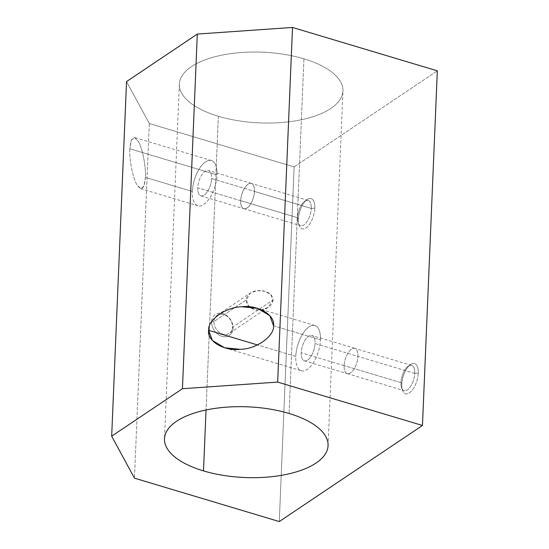 <?xml version="1.0" encoding="UTF-8"?>
<svg xmlns="http://www.w3.org/2000/svg" width="549" height="549" viewBox="0 0 549 549"><rect width="100%" height="100%" fill="white"/><g stroke="black" fill="none" stroke-linecap="round" stroke-linejoin="round"><path stroke-width="0.41" stroke-dasharray="2.75 2.06" d="M218.358 116.251L206.047 409.986L218.358 116.251A81.863 35.376 2.4 0 1 179.351 84.114A81.863 35.376 2.4 0 1 221.844 55.154A81.863 35.376 2.4 0 1 303.933 58.825A81.863 35.376 2.4 0 1 342.94 90.969A81.863 35.376 2.4 0 1 300.447 119.922A81.863 35.376 2.4 0 1 218.358 116.251A81.863 35.376 -177.6 0 0 330.869 108.428A81.863 35.376 -177.6 0 0 303.933 58.825L289.076 413.466L303.933 58.825A81.863 35.376 -177.6 0 0 191.423 66.649A81.863 35.376 -177.6 0 0 218.358 116.251M273.079 299.912C271.686 312.985 246.151 313.781 246.323 299.857C247.276 286.962 272.729 287.985 273.079 299.912L232.515 327.129A10.891 8.461 -123.9 0 1 229.31 333.394A10.891 8.461 -123.9 0 1 219.188 332.262A10.891 8.461 -123.9 0 1 213.966 321.57L246.323 299.857L248.553 305.958L254.4 309.581L261.448 309.945L268.173 307.316L273.079 299.912L270.458 294.285L264.433 291.217L257.275 290.654L250.468 292.967L246.323 299.857L213.966 321.57A10.891 8.461 56.1 0 0 222.832 334.163A10.891 8.461 56.1 0 0 232.515 327.129L233.078 328.165A12.593 9.786 -123.9 0 1 221.871 336.297A12.593 9.786 -123.9 0 1 211.626 321.735L213.966 321.57L211.626 321.735A12.593 9.786 -123.9 0 1 222.825 313.603A12.593 9.786 -123.9 0 1 233.078 328.165L232.515 327.129A10.891 8.461 56.1 0 0 223.649 314.536A10.891 8.461 56.1 0 0 213.966 321.57A10.891 8.461 -123.9 0 1 217.171 315.304A10.891 8.461 -123.9 0 1 227.293 316.437A10.891 8.461 -123.9 0 1 232.515 327.129L273.079 299.912M192.328 191.464L145.396 177.402L143.962 186.001L140.626 188.643L136.735 184.375C132.851 178.247 129.07 158.675 129.859 148.786L217.013 174.898A23.614 10.808 106.7 0 1 197.894 205.806A23.614 10.808 106.7 0 1 192.328 191.464A23.614 10.808 -73.3 0 0 203.782 204.461A23.614 10.808 -73.3 0 0 217.013 174.898A23.614 10.808 -73.3 0 0 205.566 161.907A23.614 10.808 -73.3 0 0 192.328 191.464A23.614 10.808 106.7 0 1 211.447 160.562A23.614 10.808 106.7 0 1 217.013 174.898L129.859 148.786L131.293 140.187L134.635 137.545L138.52 141.82C142.404 147.949 146.185 167.514 145.396 177.402L192.328 191.464M240.668 200.68L197.757 187.82A13.224 6.053 -73.3 0 0 200.879 195.849A13.224 6.053 -73.3 0 0 211.585 178.549L254.489 191.402A13.224 6.053 106.7 0 1 243.783 208.709A13.224 6.053 106.7 0 1 240.668 200.68A13.224 6.053 -73.3 0 0 247.077 207.954A13.224 6.053 -73.3 0 0 254.489 191.402A13.224 6.053 -73.3 0 0 248.079 184.121A13.224 6.053 -73.3 0 0 240.668 200.68A13.224 6.053 106.7 0 1 251.373 183.373A13.224 6.053 106.7 0 1 254.489 191.402L211.585 178.549A13.224 6.053 -73.3 0 0 208.469 170.513A13.224 6.053 -73.3 0 0 197.757 187.82L240.668 200.68M297.503 217.692L240.688 200.666A13.19 6.039 -73.3 0 0 243.797 208.668A13.19 6.039 -73.3 0 0 254.468 191.416L311.29 208.442A13.19 6.039 106.7 0 1 300.612 225.694A13.19 6.039 106.7 0 1 297.503 217.692A13.19 6.039 -73.3 0 0 298.176 223.004A13.19 6.039 -73.3 0 0 305.697 223.347A13.19 6.039 -73.3 0 0 311.29 208.442L314.803 208.195A15.743 7.206 106.7 0 1 308.126 225.996A15.743 7.206 106.7 0 1 299.15 225.584A15.743 7.206 106.7 0 1 298.347 219.236L297.503 217.692L298.347 219.236A15.743 7.206 106.7 0 1 306.898 199.726A15.743 7.206 106.7 0 1 314.803 208.195L311.29 208.442A13.19 6.039 -73.3 0 0 304.668 201.346A13.19 6.039 -73.3 0 0 297.503 217.692A13.19 6.039 106.7 0 1 308.181 200.433A13.19 6.039 106.7 0 1 311.29 208.442L254.468 191.416A13.19 6.039 -73.3 0 0 251.367 183.407A13.19 6.039 -73.3 0 0 240.688 200.666L297.503 217.692M295.781 356.425L257.447 344.937L295.781 356.425A23.614 10.808 -73.3 0 0 307.227 369.415A23.614 10.808 -73.3 0 0 320.465 339.858A23.614 10.808 106.7 0 1 301.346 370.76A23.614 10.808 106.7 0 1 295.781 356.425A23.614 10.808 106.7 0 1 314.9 325.516A23.614 10.808 106.7 0 1 320.465 339.858A23.614 10.808 -73.3 0 0 309.012 326.861A23.614 10.808 -73.3 0 0 295.781 356.425M273.532 325.797L320.465 339.858L273.532 325.797M344.12 365.634L301.209 352.781A13.224 6.053 -73.3 0 0 304.324 360.81A13.224 6.053 -73.3 0 0 315.037 343.502L357.941 356.356A13.224 6.053 106.7 0 1 347.236 373.663A13.224 6.053 106.7 0 1 344.12 365.634A13.19 6.039 -73.3 0 0 347.243 373.629A13.19 6.039 -73.3 0 0 357.921 356.37L414.742 373.395A13.19 6.039 106.7 0 1 404.064 390.655A13.19 6.039 106.7 0 1 400.955 382.646L344.134 365.62L400.955 382.646A13.19 6.039 -73.3 0 0 401.628 387.958A13.19 6.039 -73.3 0 0 409.149 388.308A13.19 6.039 -73.3 0 0 414.742 373.395L418.256 373.148A15.743 7.206 106.7 0 1 411.578 390.95A15.743 7.206 106.7 0 1 402.602 390.538A15.743 7.206 106.7 0 1 401.799 384.197L400.955 382.646L401.799 384.197A15.743 7.206 106.7 0 1 410.35 364.68A15.743 7.206 106.7 0 1 418.256 373.148L414.742 373.395A13.19 6.039 -73.3 0 0 408.12 366.3A13.19 6.039 -73.3 0 0 400.955 382.646A13.19 6.039 106.7 0 1 411.633 365.387A13.19 6.039 106.7 0 1 414.742 373.395L357.921 356.37A13.19 6.039 -73.3 0 0 354.812 348.361A13.19 6.039 -73.3 0 0 344.134 365.62A13.224 6.053 -73.3 0 0 350.53 372.908A13.224 6.053 -73.3 0 0 357.941 356.356A13.224 6.053 -73.3 0 0 351.532 349.082A13.224 6.053 -73.3 0 0 344.12 365.634A13.19 6.039 106.7 0 1 351.525 349.116A13.19 6.039 106.7 0 1 357.921 356.37A13.19 6.039 106.7 0 1 350.53 372.881A13.19 6.039 106.7 0 1 344.134 365.62A13.224 6.053 106.7 0 1 354.826 348.327A13.224 6.053 106.7 0 1 357.941 356.356L315.037 343.502A13.224 6.053 -73.3 0 0 311.914 335.473A13.224 6.053 -73.3 0 0 301.209 352.781L344.12 365.634M315.037 343.502A13.224 6.053 106.7 0 1 307.625 360.055A13.224 6.053 106.7 0 1 301.209 352.781A13.224 6.053 106.7 0 1 308.62 336.221A13.224 6.053 106.7 0 1 315.037 343.502M254.468 191.416A13.19 6.039 106.7 0 1 247.077 207.92A13.19 6.039 106.7 0 1 240.688 200.666A13.19 6.039 106.7 0 1 248.079 184.155A13.19 6.039 106.7 0 1 254.468 191.416M211.585 178.549A13.224 6.053 106.7 0 1 204.173 195.101A13.224 6.053 106.7 0 1 197.757 187.82A13.224 6.053 106.7 0 1 205.168 171.267A13.224 6.053 106.7 0 1 211.585 178.549M126.538 81.554L149.328 123.525L134.464 478.158L149.328 123.525L294.14 166.917L279.276 521.55L294.14 166.917L437.327 70.842L294.14 166.917L149.328 123.525L126.538 81.554M129.859 148.786C129.07 158.675 132.851 178.247 136.735 184.375C141.477 191.649 144.366 189.33 145.396 177.402C146.185 167.514 142.404 147.949 138.52 141.82C133.778 134.539 130.888 136.866 129.859 148.786M211.626 321.735A12.593 9.786 56.1 0 0 221.871 336.297A12.593 9.786 56.1 0 0 233.078 328.165A12.593 9.786 56.1 0 0 222.825 313.603A12.593 9.786 56.1 0 0 211.626 321.735M401.799 384.197A15.743 7.206 -73.3 0 0 409.43 392.858A15.743 7.206 -73.3 0 0 418.256 373.148A15.743 7.206 -73.3 0 0 410.618 364.488A15.743 7.206 -73.3 0 0 401.799 384.197M298.347 219.236A15.743 7.206 -73.3 0 0 305.978 227.904A15.743 7.206 -73.3 0 0 314.803 208.195A15.743 7.206 -73.3 0 0 307.172 199.534A15.743 7.206 -73.3 0 0 298.347 219.236M328.076 445.603L342.94 90.969M140.626 188.643L197.894 205.806M200.879 195.849L243.783 208.709M243.797 208.668L300.612 225.694M298.176 223.004L299.15 225.584M224.527 347.743L301.346 370.76M304.324 360.81L347.236 373.663M347.243 373.629L404.064 390.655M401.628 387.958L402.602 390.538M268.173 307.316L229.31 333.394M217.171 315.304L250.468 292.967M410.35 364.68L408.12 366.3M411.633 365.387L354.812 348.361M354.826 348.327L311.914 335.473M314.9 325.516L257.632 308.36M306.898 199.726L304.668 201.346M308.181 200.433L251.367 183.407M251.373 183.373L208.469 170.513M211.447 160.562L134.635 137.545M179.351 84.114L164.487 438.747"/><path stroke-width="0.82" d="M206.047 409.986L203.494 470.891A81.863 35.376 -177.6 0 0 285.583 474.562A81.863 35.376 -177.6 0 0 328.076 445.603A81.863 35.376 -177.6 0 0 289.076 413.466A81.863 35.376 -177.6 0 0 206.98 409.794A81.863 35.376 -177.6 0 0 164.487 438.747A81.863 35.376 -177.6 0 0 203.494 470.891L206.047 409.986M257.447 344.937L208.62 330.306L212.36 340.455L224.527 347.743L240.188 349.329C256.205 349.164 274.548 336.221 273.532 325.797L269.799 315.648L257.632 308.36L241.972 306.774C225.955 306.939 207.611 319.882 208.62 330.306L257.447 344.937M437.327 70.842L292.514 27.45L277.65 382.083L422.462 425.475L437.327 70.842L422.462 425.475L279.276 521.55L134.464 478.158L111.673 436.187L182.446 388.706L277.65 382.083L292.514 27.45L197.311 34.065L182.446 388.706L197.311 34.065L126.538 81.554L111.673 436.187L126.538 81.554L197.311 34.065L292.514 27.45L437.327 70.842M273.532 325.797C274.548 336.221 256.205 349.164 240.188 349.329C224.088 351.394 206.733 340.936 208.62 330.306C207.611 319.882 225.955 306.939 241.972 306.774C258.071 304.709 275.426 315.167 273.532 325.797M279.276 521.55L422.462 425.475L277.65 382.083L182.446 388.706L111.673 436.187L134.464 478.158L279.276 521.55M203.494 470.891A81.863 35.376 2.4 0 1 176.558 421.282A81.863 35.376 2.4 0 1 289.076 413.466A81.863 35.376 2.4 0 1 316.004 463.068A81.863 35.376 2.4 0 1 203.494 470.891"/></g></svg>
